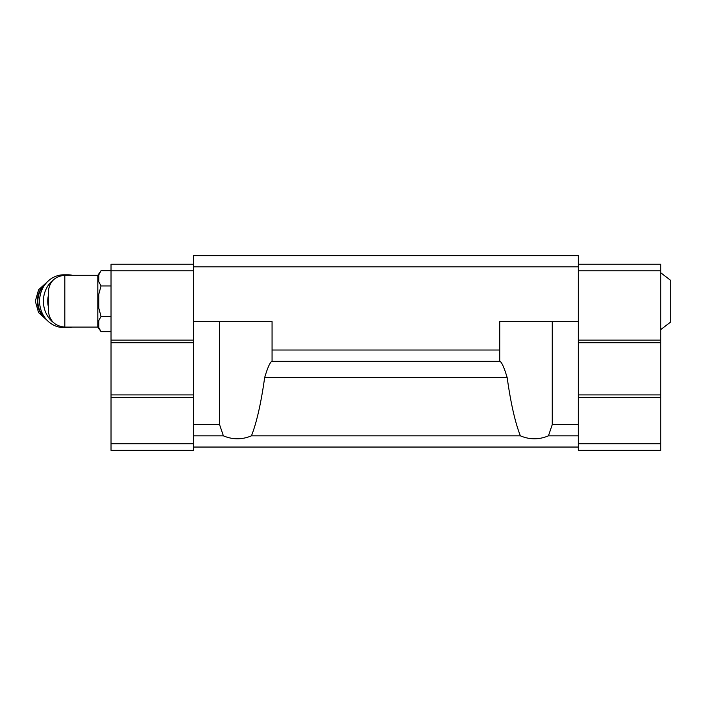 <?xml version="1.0" encoding="UTF-8"?>
<svg xmlns="http://www.w3.org/2000/svg" width="706" height="706" viewBox="0 0 706 706"><rect width="100%" height="100%" fill="white"/><g stroke="black" fill="none" stroke-linecap="round" stroke-linejoin="round"><path stroke-width="1.06" d="M660.798 272.807L670.7 280.397L670.7 321.98L660.798 329.57M64.82 327.099L64.82 275.287C54.803 276.267 49.305 281.765 48.326 291.781L48.326 310.596C49.305 320.621 54.803 326.119 64.82 327.099L97.825 327.099L101.029 331.67L111.027 331.67M64.82 275.287L97.825 275.287L97.825 327.099M548.447 435.831L578.302 435.831L578.302 424.597L552.26 424.597L548.447 435.831C539.093 439.767 529.729 439.767 520.375 435.831C515.142 422.506 510.738 403.1 507.173 377.613C504.155 367.499 501.701 362.046 499.813 361.251L272.013 361.251C270.116 362.054 267.662 367.508 264.653 377.613C261.088 403.1 256.684 422.506 251.451 435.831C242.087 439.767 232.733 439.767 223.378 435.831L219.566 424.597L193.523 424.597L193.523 450.349L111.027 450.349L111.027 443.747L193.523 443.747M520.375 435.831L251.451 435.831M578.302 266.868L193.523 266.868L193.523 255.651L578.302 255.651L578.302 424.597M578.302 435.831L578.302 450.349L660.798 450.349L660.798 443.747L578.302 443.747M499.76 361.251L499.76 350.026L272.066 350.026L272.066 361.251M499.76 350.026L499.76 321.654L578.302 321.654M193.523 266.868L193.523 321.654L272.066 321.654L272.066 350.026M223.378 435.831L193.523 435.831M578.302 447.048L193.523 447.048M193.523 424.597L193.523 321.654M578.302 264.229L660.798 264.229L660.798 270.83L578.302 270.83M660.798 270.83L660.798 340.133L578.302 340.133M660.798 340.133L660.798 342.772L578.302 342.772M660.798 342.772L660.798 394.91L578.302 394.91M660.798 394.91L660.798 397.549L578.302 397.549M660.798 397.549L660.798 443.747M193.523 270.83L111.027 270.83L111.027 264.229L193.523 264.229M111.027 270.83L111.027 340.133L193.523 340.133M111.027 340.133L111.027 342.772L193.523 342.772M111.027 342.772L111.027 394.91L193.523 394.91M111.027 394.91L111.027 397.549L193.523 397.549M111.027 397.549L111.027 443.747M219.566 424.597L219.566 321.654M552.26 424.597L552.26 321.654M98.814 274.81L101.029 270.707L98.814 274.81L98.814 281.844L101.029 285.948L98.814 294.164L98.814 308.213L101.029 316.429L111.027 316.429M101.029 316.429L98.814 320.542L98.814 327.566L101.029 331.67M101.029 285.948L111.027 285.948M97.825 275.287L101.029 270.707L111.027 270.707M48.326 295.788A23.104 21.259 90 0 0 48.326 306.589M72.391 275.287A26.396 24.304 90 0 0 67.705 274.793L63.884 274.793A26.396 24.304 90 0 0 39.58 301.188A26.396 24.304 90 0 0 63.884 327.593L67.705 327.593A26.396 24.304 90 0 0 72.391 327.099M67.705 274.793A26.396 24.304 90 0 0 62.004 275.525M53.568 279.717A26.396 24.304 90 0 0 46.578 288.145A26.396 24.304 90 0 0 53.568 322.66M62.004 326.852A26.396 24.304 90 0 0 67.705 327.593M507.173 377.613L264.653 377.613M46.022 283.291A21.78 20.05 90 0 0 46.022 319.086M45.122 284.421A21.78 20.05 90 0 0 45.122 317.965M47.417 281.773L38.583 289.787L35.3 301.188L38.583 312.599L47.417 320.603"/></g></svg>
